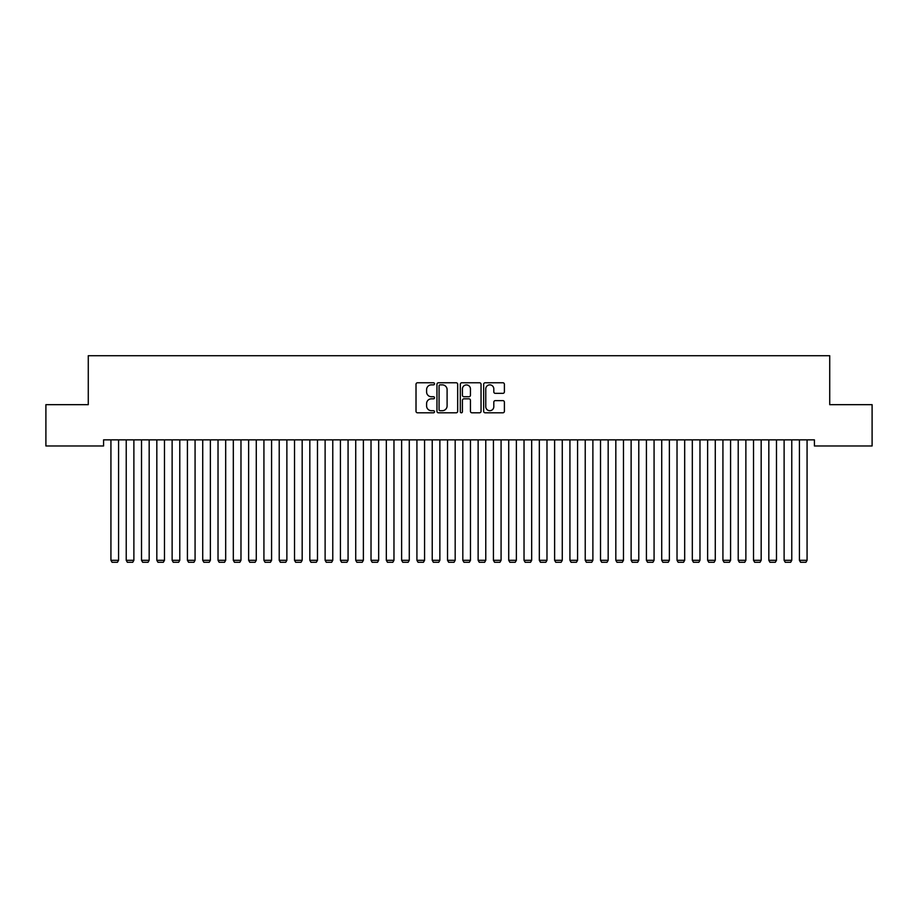 <?xml version="1.0" encoding="UTF-8"?>
<svg xmlns="http://www.w3.org/2000/svg" width="918" height="918" viewBox="0 0 918 918"><rect width="100%" height="100%" fill="white"/><g stroke="black" fill="none" stroke-linecap="round" stroke-linejoin="round"><path stroke-width="1.38" d="M434.524 383.816A1.056 1.056 0 0 0 433.468 382.772L417.518 382.772A1.503 1.503 0 0 0 416.015 384.263L416.015 411.298A1.503 1.503 0 0 0 417.518 412.802L433.468 412.802A1.056 1.056 0 0 0 434.524 411.746A1.056 1.056 0 0 0 433.468 410.702L431.403 410.702A4.808 4.808 0 0 1 426.595 405.894L426.595 403.645A4.808 4.808 0 0 1 431.403 398.837L433.468 398.837A1.056 1.056 0 0 0 434.524 397.781A1.056 1.056 0 0 0 433.468 396.737L431.403 396.737A4.808 4.808 0 0 1 426.595 391.929L426.595 389.68A4.808 4.808 0 0 1 431.403 384.871L433.468 384.871A1.056 1.056 0 0 0 434.524 383.816M502.892 393.352A1.503 1.503 0 0 0 504.395 391.848L504.395 384.263A1.503 1.503 0 0 0 502.892 382.772L485.174 382.772A1.503 1.503 0 0 0 483.671 384.263L483.671 411.298A1.503 1.503 0 0 0 485.174 412.802L502.892 412.802A1.503 1.503 0 0 0 504.395 411.298L504.395 402.141A1.503 1.503 0 0 0 502.892 400.638L495.307 400.638A1.503 1.503 0 0 0 493.804 402.141L493.804 406.685A4.016 4.016 0 0 1 489.787 410.702A4.016 4.016 0 0 1 485.771 406.685L485.771 388.888A4.016 4.016 0 0 1 489.787 384.871A4.016 4.016 0 0 1 493.804 388.888L493.804 391.848A1.503 1.503 0 0 0 495.307 393.352L502.892 393.352M814.415 439.86L103.585 439.86L103.585 445.976L45.9 445.976L45.9 404.666L88.277 404.666L88.277 355.714L829.723 355.714L829.723 404.666L872.1 404.666L872.1 445.976L814.415 445.976L814.415 439.86M457.68 384.263A1.503 1.503 0 0 0 456.189 382.772L438.46 382.772A1.503 1.503 0 0 0 436.957 384.263L436.957 411.298A1.503 1.503 0 0 0 438.46 412.802L456.189 412.802A1.503 1.503 0 0 0 457.68 411.298L457.68 384.263M461.811 382.772L479.54 382.772A1.503 1.503 0 0 1 481.043 384.263L481.043 411.298A1.503 1.503 0 0 1 479.54 412.802L471.955 412.802A1.503 1.503 0 0 1 470.452 411.298L470.452 400.34A1.503 1.503 0 0 0 468.949 398.837L463.923 398.837A1.503 1.503 0 0 0 462.42 400.34L462.42 411.746A1.056 1.056 0 0 1 461.364 412.802A1.056 1.056 0 0 1 460.32 411.746L460.32 384.263A1.503 1.503 0 0 1 461.811 382.772M440.112 384.871A1.056 1.056 0 0 0 439.068 385.916L439.068 409.646A1.056 1.056 0 0 0 440.112 410.702L442.292 410.702A4.808 4.808 0 0 0 447.1 405.894L447.1 389.68A4.808 4.808 0 0 0 442.292 384.871L440.112 384.871M470.452 388.957A4.016 4.016 0 0 0 466.436 384.94A4.016 4.016 0 0 0 462.42 388.957L462.42 395.233A1.503 1.503 0 0 0 463.923 396.737L468.949 396.737A1.503 1.503 0 0 0 470.452 395.233L470.452 388.957M118.571 439.86L118.571 560.301L110.929 560.301L110.929 439.86M118.571 560.301L117.424 562.286L112.076 562.286L110.929 560.301M133.879 439.86L133.879 560.301L126.225 560.301L126.225 439.86M133.879 560.301L132.731 562.286L127.373 562.286L126.225 560.301M149.175 439.86L149.175 560.301L141.521 560.301L141.521 439.86M149.175 560.301L148.028 562.286L142.669 562.286L141.521 560.301M164.471 439.86L164.471 560.301L156.829 560.301L156.829 439.86M164.471 560.301L163.324 562.286L157.976 562.286L156.829 560.301M179.779 439.86L179.779 560.301L172.125 560.301L172.125 439.86M179.779 560.301L178.631 562.286L173.273 562.286L172.125 560.301M195.075 439.86L195.075 560.301L187.421 560.301L187.421 439.86M195.075 560.301L193.927 562.286L188.569 562.286L187.421 560.301M210.371 439.86L210.371 560.301L202.729 560.301L202.729 439.86M210.371 560.301L209.224 562.286L203.876 562.286L202.729 560.301M225.679 439.86L225.679 560.301L218.025 560.301L218.025 439.86M225.679 560.301L224.531 562.286L219.172 562.286L218.025 560.301M240.975 439.86L240.975 560.301L233.321 560.301L233.321 439.86M240.975 560.301L239.827 562.286L234.469 562.286L233.321 560.301M256.271 439.86L256.271 560.301L248.629 560.301L248.629 439.86M256.271 560.301L255.124 562.286L249.776 562.286L248.629 560.301M271.579 439.86L271.579 560.301L263.925 560.301L263.925 439.86M271.579 560.301L270.431 562.286L265.072 562.286L263.925 560.301M286.875 439.86L286.875 560.301L279.221 560.301L279.221 439.86M286.875 560.301L285.727 562.286L280.369 562.286L279.221 560.301M302.171 439.86L302.171 560.301L294.529 560.301L294.529 439.86M302.171 560.301L301.024 562.286L295.676 562.286L294.529 560.301M317.479 439.86L317.479 560.301L309.825 560.301L309.825 439.86M317.479 560.301L316.331 562.286L310.972 562.286L309.825 560.301M332.775 439.86L332.775 560.301L325.121 560.301L325.121 439.86M332.775 560.301L331.627 562.286L326.269 562.286L325.121 560.301M348.071 439.86L348.071 560.301L340.429 560.301L340.429 439.86M348.071 560.301L346.924 562.286L341.576 562.286L340.429 560.301M363.379 439.86L363.379 560.301L355.725 560.301L355.725 439.86M363.379 560.301L362.231 562.286L356.873 562.286L355.725 560.301M378.675 439.86L378.675 560.301L371.021 560.301L371.021 439.86M378.675 560.301L377.527 562.286L372.169 562.286L371.021 560.301M393.971 439.86L393.971 560.301L386.329 560.301L386.329 439.86M393.971 560.301L392.824 562.286L387.476 562.286L386.329 560.301M409.279 439.86L409.279 560.301L401.625 560.301L401.625 439.86M409.279 560.301L408.131 562.286L402.772 562.286L401.625 560.301M424.575 439.86L424.575 560.301L416.921 560.301L416.921 439.86M424.575 560.301L423.428 562.286L418.069 562.286L416.921 560.301M439.871 439.86L439.871 560.301L432.229 560.301L432.229 439.86M439.871 560.301L438.724 562.286L433.376 562.286L432.229 560.301M455.179 439.86L455.179 560.301L447.525 560.301L447.525 439.86M455.179 560.301L454.031 562.286L448.673 562.286L447.525 560.301M470.475 439.86L470.475 560.301L462.821 560.301L462.821 439.86M470.475 560.301L469.327 562.286L463.969 562.286L462.821 560.301M485.771 439.86L485.771 560.301L478.129 560.301L478.129 439.86M485.771 560.301L484.624 562.286L479.276 562.286L478.129 560.301M501.079 439.86L501.079 560.301L493.425 560.301L493.425 439.86M501.079 560.301L499.931 562.286L494.572 562.286L493.425 560.301M516.375 439.86L516.375 560.301L508.721 560.301L508.721 439.86M516.375 560.301L515.227 562.286L509.869 562.286L508.721 560.301M531.671 439.86L531.671 560.301L524.029 560.301L524.029 439.86M531.671 560.301L530.524 562.286L525.176 562.286L524.029 560.301M546.979 439.86L546.979 560.301L539.325 560.301L539.325 439.86M546.979 560.301L545.831 562.286L540.472 562.286L539.325 560.301M562.275 439.86L562.275 560.301L554.621 560.301L554.621 439.86M562.275 560.301L561.127 562.286L555.769 562.286L554.621 560.301M577.571 439.86L577.571 560.301L569.929 560.301L569.929 439.86M577.571 560.301L576.424 562.286L571.076 562.286L569.929 560.301M592.879 439.86L592.879 560.301L585.225 560.301L585.225 439.86M592.879 560.301L591.731 562.286L586.372 562.286L585.225 560.301M608.175 439.86L608.175 560.301L600.521 560.301L600.521 439.86M608.175 560.301L607.028 562.286L601.669 562.286L600.521 560.301M623.471 439.86L623.471 560.301L615.829 560.301L615.829 439.86M623.471 560.301L622.324 562.286L616.976 562.286L615.829 560.301M638.779 439.86L638.779 560.301L631.125 560.301L631.125 439.86M638.779 560.301L637.631 562.286L632.273 562.286L631.125 560.301M654.075 439.86L654.075 560.301L646.421 560.301L646.421 439.86M654.075 560.301L652.928 562.286L647.569 562.286L646.421 560.301M669.371 439.86L669.371 560.301L661.729 560.301L661.729 439.86M669.371 560.301L668.224 562.286L662.876 562.286L661.729 560.301M684.679 439.86L684.679 560.301L677.025 560.301L677.025 439.86M684.679 560.301L683.531 562.286L678.173 562.286L677.025 560.301M699.975 439.86L699.975 560.301L692.321 560.301L692.321 439.86M699.975 560.301L698.827 562.286L693.469 562.286L692.321 560.301M715.271 439.86L715.271 560.301L707.629 560.301L707.629 439.86M715.271 560.301L714.124 562.286L708.776 562.286L707.629 560.301M730.579 439.86L730.579 560.301L722.925 560.301L722.925 439.86M730.579 560.301L729.431 562.286L724.072 562.286L722.925 560.301M745.875 439.86L745.875 560.301L738.221 560.301L738.221 439.86M745.875 560.301L744.727 562.286L739.369 562.286L738.221 560.301M761.171 439.86L761.171 560.301L753.529 560.301L753.529 439.86M761.171 560.301L760.024 562.286L754.676 562.286L753.529 560.301M776.479 439.86L776.479 560.301L768.825 560.301L768.825 439.86M776.479 560.301L775.331 562.286L769.972 562.286L768.825 560.301M791.775 439.86L791.775 560.301L784.121 560.301L784.121 439.86M791.775 560.301L790.627 562.286L785.269 562.286L784.121 560.301M807.071 439.86L807.071 560.301L799.429 560.301L799.429 439.86M807.071 560.301L805.924 562.286L800.576 562.286L799.429 560.301"/></g></svg>
